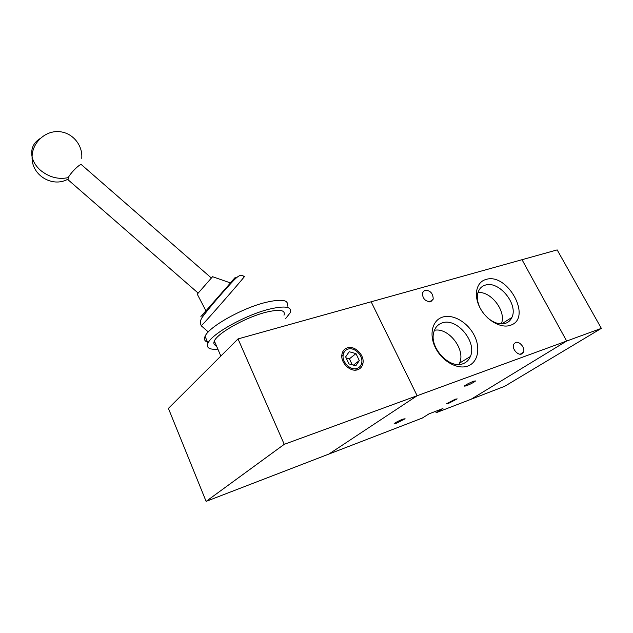 <?xml version="1.0" encoding="UTF-8"?>
<svg xmlns="http://www.w3.org/2000/svg" width="633" height="633" viewBox="0 0 633 633"><rect width="100%" height="100%" fill="white"/><g stroke="black" fill="none" stroke-linecap="round" stroke-linejoin="round"><path stroke-width="0.95" d="M601.35 328.361L504.715 386.288L471.094 399.249L566.67 341.045L522.019 259.704L557.167 249.9L601.35 328.361L566.67 341.045L522.019 259.704L238.032 338.916L284.249 444.326L417.131 395.728L371.152 301.783L417.131 395.728L566.67 341.045L471.094 399.249L436.208 412.692L435.551 411.363M473.619 381.201L475.589 380.947C473.761 382.427 470.628 384.073 466.197 385.885L464.195 386.146C466.038 384.666 469.18 383.02 473.619 381.201M515.507 342.469C519.456 340.776 525.485 348.142 523.467 352.209L521.624 353.989C517.715 355.73 511.646 348.411 513.608 344.336L515.507 342.469M424.862 290.159C430.282 290.357 433.067 293.348 433.217 299.116L430.764 301.735C425.376 301.585 422.567 298.634 422.346 292.865L424.862 290.159M485.796 279.525C507.539 271.937 532.97 318.676 510.214 325.346C500.861 328.622 486.492 320.345 480.004 307.812C473.373 295.318 476.293 282.112 485.796 279.525M487.663 317.885C493.93 323.075 499.896 324.879 505.538 323.305C508.449 322.3 510.562 320.361 511.868 317.481C518.641 304.299 498.757 280.253 485.25 285.135C481.539 286.282 479.094 288.87 477.899 292.889C476.791 297.13 477.361 301.83 479.592 306.997M442.696 317.07C452.999 313.826 467.502 322.213 474.101 335.063C480.851 347.865 478.089 362.448 467.747 366.064C457.509 369.878 442.158 361.293 435.512 347.873C428.707 334.501 432.299 320.116 442.696 317.07M463.024 363.706C466.458 362.44 468.911 360.042 470.374 356.521C477.219 341.812 456.678 317.41 442.214 322.909C437.767 324.397 434.926 327.641 433.684 332.657C429.34 347.818 449.715 369.427 463.024 363.706M402.873 419.125L405.096 418.761L396.393 423.279L394.145 423.651C395.783 422.353 398.687 420.842 402.873 419.125M455.269 399.201L457.176 398.877L448.583 403.356L446.653 403.688L455.269 399.201M501.233 323.898C506.93 312.037 491.105 290.864 477.986 292.596M458.933 364.458L459.582 363.097C465.896 349.685 448.552 327.214 434.42 330.284M436.208 412.692L442.934 408.522L428.968 413.887L422.298 418.057L328.883 454.067L417.131 395.728L328.883 454.067L206.113 501.383L284.249 444.326M211.335 277.982L81.602 164.825C81.348 162.364 70.69 172.548 68.261 177.612L68.055 179.764M355.833 370.091L356.134 369.142M343.466 352.731L342.326 352.795M347.335 347.841C354.654 345.159 364.703 355.105 362.954 363.302C362.329 366.531 360.581 368.667 357.7 369.712C350.555 372.505 340.427 362.859 341.891 354.654C342.453 351.165 344.265 348.894 347.335 347.841M284.003 315.234C285.736 309.941 279.604 308.975 265.591 312.346C245.517 317.41 217.404 333.227 214.358 340.989C213.242 343.395 213.922 344.977 216.399 345.729M357.083 368.414C350.769 370.875 341.836 362.345 343.149 355.113C343.648 352.043 345.246 350.049 347.936 349.123C354.385 346.749 363.255 355.509 361.728 362.741C361.182 365.605 359.639 367.496 357.083 368.414M287.2 306.198C289.186 299.876 281.954 298.626 265.512 302.455C241.822 308.231 208.597 327 205.076 336.321C203.763 339.241 204.586 341.163 207.553 342.105M213.843 342.635L215.038 342.556M217.871 349.139C209.325 349.843 206.034 347.841 207.996 343.157C211.596 333.995 244.939 315.25 268.629 309.323C285.064 305.407 292.264 306.546 290.215 312.749L285.57 318.66M212.553 276.716L197.259 294.163M205.954 310.874L230.483 282.919L212.546 276.708M206.113 501.383L168.41 408.388L238.032 338.916M355.983 353.61L359.307 360.588L355.825 365.771L348.973 363.92L345.65 356.87L349.179 351.734L355.983 353.61L349.4 358.808L346.14 357.922M353.451 365.13L359.307 360.588M352.233 364.798L349.4 358.808M208.304 331.929L201.318 325.853C199.901 322.822 200.297 319.855 202.505 316.935C208.558 308.825 216.628 299.195 226.725 288.047C236.331 277.222 240.493 272.696 244.132 276.771C248.231 272.704 216.636 309.173 204.973 321.952L201.262 325.766M230.357 282.88L231.955 281.092C235.5 277.088 238.538 273.804 228.442 285.443L203.636 313.707C200.495 317.236 197.939 319.997 205.907 310.787M68.261 177.612C58.442 179.709 49.208 177.287 40.559 170.348C36.081 166.384 33.264 161.89 32.085 156.881C30.653 148.89 33.32 142.789 40.077 138.587M523.467 352.209L520.294 354.195M433.217 299.116L429.657 301.901M501.597 323.906L511.868 317.481M459.582 363.097L470.374 356.521M476.293 294.187L477.899 292.889M67.699 179.289C52.254 187.874 31.231 175.08 32.085 156.881C32.148 142.931 44.864 130.865 58.473 131.617C72.107 132.139 82.931 144.862 81.752 158.329M362.954 363.302L361.158 364.671M214.358 340.989L220.846 356.07M343.149 355.113L341.804 356.197M205.076 336.321L207.996 343.157M197.227 294.092L205.978 310.93M67.731 179.479L198.105 293.039"/></g></svg>
